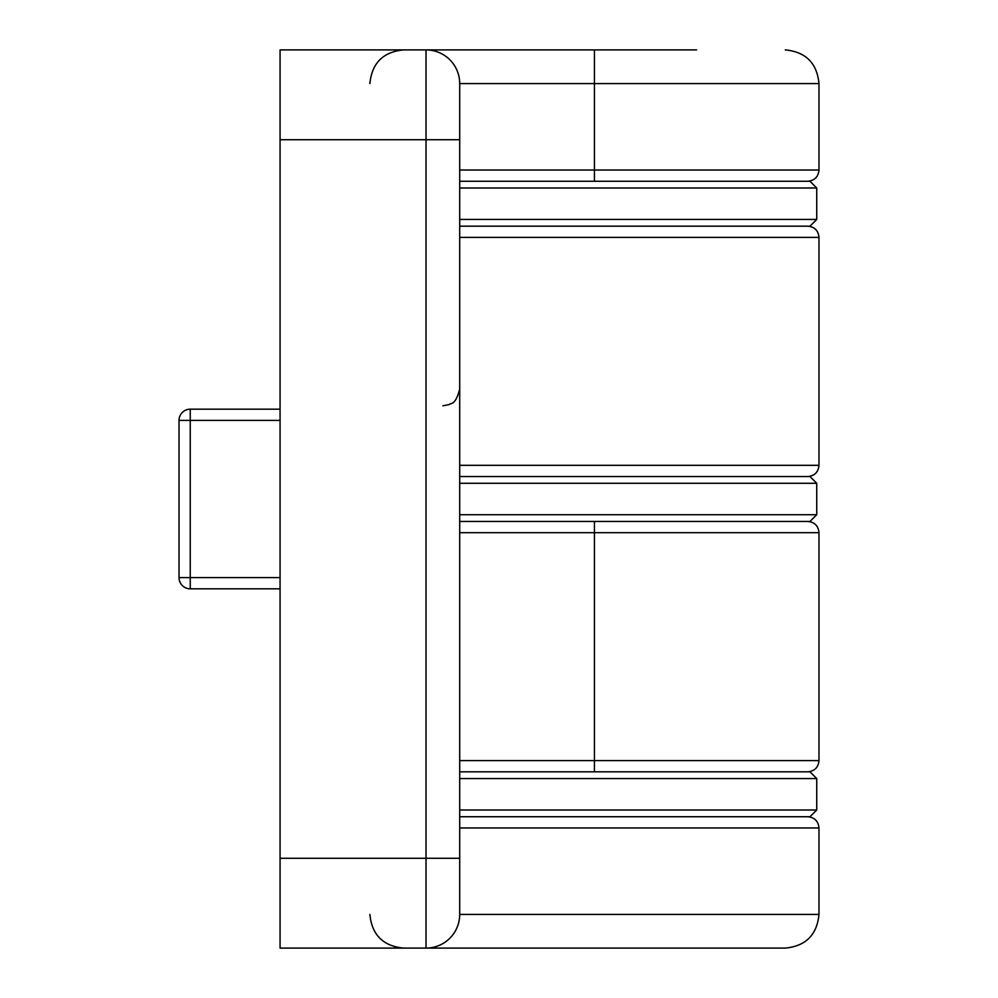 <?xml version="1.0" encoding="UTF-8"?>
<svg xmlns="http://www.w3.org/2000/svg" width="998" height="998" viewBox="0 0 998 998"><rect width="100%" height="100%" fill="white"/><g stroke="black" fill="none" stroke-linecap="round" stroke-linejoin="round"><path stroke-width="1.5" d="M696.604 49.9L426.021 49.9L426.021 948.1L785.301 948.1C805.76 946.104 816.988 934.876 818.984 914.418L818.984 827.966C818.323 821.142 814.58 817.399 807.756 816.738M492.264 948.1L696.604 948.1M459.704 816.738L810.002 816.738L816.738 810.002L816.738 778.565L459.704 778.565M459.704 483.281L816.738 483.281L816.738 514.719L810.002 521.455L459.704 521.455L594.434 521.455L594.434 771.828L459.704 771.828L810.002 771.828L816.738 778.565M459.704 810.002L816.738 810.002M459.704 476.545L810.002 476.545L816.738 483.281M459.704 514.719L816.738 514.719M459.704 226.172L810.002 226.172L816.738 219.435L816.738 187.998L459.704 187.998M594.434 49.9L594.434 181.262L459.704 181.262L810.002 181.262L816.738 187.998M459.704 219.435L816.738 219.435M459.704 139.72L280.064 139.72L280.064 49.9L426.021 49.9A33.683 33.683 0 0 1 459.704 83.583L459.704 914.418L818.984 914.418M280.064 139.72L280.064 948.1L426.021 948.1A33.683 33.683 0 0 0 459.704 914.418A33.683 33.683 0 0 1 426.021 948.1M179.016 420.408L190.244 420.408L190.244 409.18A11.228 11.228 0 0 0 179.016 420.408L179.016 577.592A11.228 11.228 0 0 0 190.244 588.82L280.064 588.82M190.244 409.18L280.064 409.18M459.704 465.317L818.984 465.317C818.323 472.141 814.58 475.884 807.756 476.545M459.704 237.399L818.984 237.399C818.323 230.575 814.58 226.833 807.756 226.172M459.704 827.966L818.984 827.966M426.021 49.9A33.683 33.683 0 0 1 459.704 83.583L818.984 83.583C816.988 63.124 805.76 51.896 785.301 49.9M459.704 858.28L280.064 858.28M818.984 83.583L818.984 170.034L459.704 170.034M807.756 521.455C814.58 522.116 818.323 525.859 818.984 532.683L459.704 532.683M818.984 532.683L818.984 760.601L459.704 760.601M190.244 588.82L190.244 420.408L280.064 420.408M179.016 577.592L280.064 577.592M818.984 465.317L818.984 237.399M369.884 914.418C371.88 934.876 383.107 946.104 403.566 948.1M442.863 405.812L449.187 404.577C450.585 402.631 455.387 406.149 459.704 388.971M818.984 760.601C818.323 767.425 814.58 771.167 807.756 771.828M369.884 83.583C371.88 63.124 383.107 51.896 403.566 49.9M818.984 170.034C818.323 176.858 814.58 180.601 807.756 181.262"/></g></svg>
